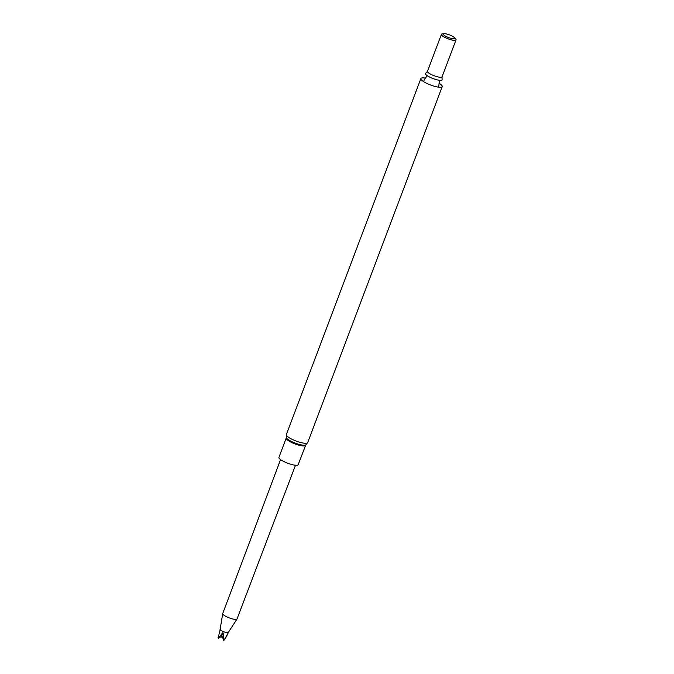 <?xml version="1.0" encoding="UTF-8"?>
<svg xmlns="http://www.w3.org/2000/svg" width="674" height="674" viewBox="0 0 674 674"><rect width="100%" height="100%" fill="white"/><g stroke="black" fill="none" stroke-linecap="round" stroke-linejoin="round"><path stroke-width="1.01" d="M286.223 438.075L278.926 457.385A10.287 2.351 20.7 0 0 287.714 463.223A10.287 2.351 20.7 0 0 298.169 464.656L305.769 444.941A10.59 2.418 -159.3 0 1 297.807 443.989A10.59 2.418 -159.3 0 1 287.916 439.372A10.59 2.418 -159.3 0 1 286.256 437.569L286.223 438.075A10.287 2.351 20.7 0 0 287.832 440.265A10.287 2.351 20.7 0 0 298.262 445A10.287 2.351 20.7 0 0 305.465 445.346M439.406 83.475A11.407 2.612 -159.3 0 1 442.22 86.601A11.407 2.612 -159.3 0 1 434.233 86.213A11.407 2.612 -159.3 0 1 422.665 80.964A11.407 2.612 -159.3 0 1 420.879 78.538A11.407 2.612 -159.3 0 1 425.067 78.058M426.844 75.421A8.905 2.039 -159.3 0 1 425.791 73.188L427.459 71.318A7.802 1.786 -159.3 0 0 428.681 72.977A7.802 1.786 -159.3 0 0 436.6 76.566A7.802 1.786 -159.3 0 0 442.06 76.836L442.068 79.338A8.905 2.039 -159.3 0 1 436.735 79.751A8.905 2.039 -159.3 0 1 426.844 75.421M455.877 40.111A7.802 1.786 -159.3 0 1 455.851 40.137A7.802 1.786 -159.3 0 1 450.055 39.522A7.802 1.786 -159.3 0 1 442.624 36.076A7.802 1.786 -159.3 0 1 441.386 34.669A7.802 1.786 -159.3 0 1 441.377 34.627M454.537 37.685L455.691 38.957A7.844 1.795 -159.3 0 1 455.91 40.086A7.844 1.795 -159.3 0 1 450.089 39.471A7.844 1.795 -159.3 0 1 442.616 36.008A7.844 1.795 -159.3 0 1 441.369 34.593A7.844 1.795 -159.3 0 1 442.279 33.894L443.989 33.7A6.176 1.415 -159.3 0 1 449.558 34.913A6.176 1.415 -159.3 0 1 454.537 37.685A6.176 1.415 -159.3 0 1 451.647 38.494A6.176 1.415 -159.3 0 1 444.25 35.36A6.176 1.415 -159.3 0 1 443.989 33.7M280.553 459.584L222.732 613.559A7.65 1.752 20.7 0 0 222.706 613.643A7.65 1.752 20.7 0 0 226.397 616.651A7.65 1.752 20.7 0 0 233.903 619.229A7.65 1.752 20.7 0 0 237.004 619.044A7.65 1.752 20.7 0 0 237.037 618.968L295.498 465.229M220.373 629.432A4.238 0.969 20.7 0 0 220.364 629.482A4.238 0.969 20.7 0 0 222.403 631.15A4.238 0.969 20.7 0 0 226.565 632.583A4.238 0.969 20.7 0 0 228.284 632.473A4.238 0.969 20.7 0 0 228.309 632.431M222.69 632.776L218.401 638.211L221.51 636.467L221.889 637.41L222.681 636.938L223.347 640.216L223.869 633.248L222.69 632.776L221.51 636.467M223.397 640.047A4.238 0.969 20.7 0 0 223.717 640.115A4.238 0.969 20.7 0 0 224.063 640.165L223.835 640.3A4.12 0.944 20.7 0 1 223.347 640.216M227.669 633.863L224.063 640.165M224.779 639.348L227.382 634.681M218.401 638.211A4.12 0.944 20.7 0 1 218.064 637.966L220.053 630.552M217.997 637.714A4.238 0.969 20.7 0 0 218.452 638.051M223.869 633.248L222.681 636.938M305.769 444.941L307.689 442.624A11.407 2.612 -159.3 0 1 299.703 442.237A11.407 2.612 -159.3 0 1 288.135 436.988A11.407 2.612 -159.3 0 1 286.349 434.561L286.256 437.569M420.879 78.538L286.349 434.561M442.22 86.601L307.689 442.624M427.206 75.673L424.173 79.861L423.693 81.672M438.033 87.089L438.9 85.371L439.364 80.273M441.36 34.526L427.459 71.318M455.961 40.044L442.06 76.836M228.284 632.473L237.004 619.044M219.909 630.662L222.706 613.643M227.846 633.661L228.301 632.456"/></g></svg>
